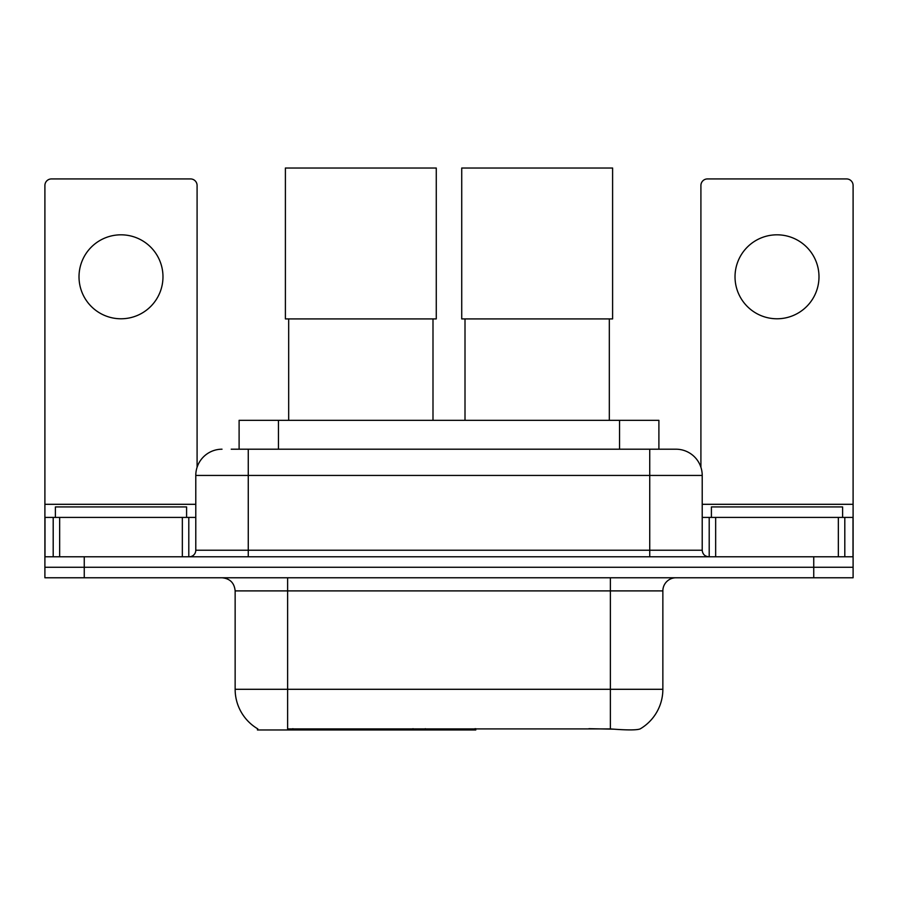 <?xml version="1.0" encoding="UTF-8"?>
<svg xmlns="http://www.w3.org/2000/svg" width="898" height="898" viewBox="0 0 898 898"><rect width="100%" height="100%" fill="white"/><g stroke="black" fill="none" stroke-linecap="round" stroke-linejoin="round"><path stroke-width="1.35" d="M475.783 728.682L475.783 729.973L257.445 729.973L257.445 728.682M239.104 449.202L239.104 420.331L658.896 420.331L658.896 449.202M257.838 728.907A45.921 45.921 0 0 1 235.141 689.294L287.618 689.294L287.618 728.907L610.382 728.907C626.815 730.231 636.738 730.231 640.162 728.907A45.921 45.921 0 0 0 662.859 689.294L662.859 590.895A13.122 13.122 0 0 1 675.981 577.773M235.141 689.294L235.141 590.895C234.367 582.925 229.989 578.548 222.019 577.773M84.255 577.773L853.1 577.773L853.1 567.278L44.9 567.278L44.9 577.773L84.255 577.773L84.255 567.278L44.9 567.278L44.9 517.416L59.661 517.416L59.661 556.782M613.637 729.176L588.931 728.682M231.807 449.202L675.981 449.202A26.244 26.244 0 0 1 702.214 475.435L702.214 550.227C702.606 554.212 704.795 556.39 708.78 556.782M231.213 449.202L248.263 449.202L248.263 475.435L195.786 475.435L195.786 550.227A6.555 6.555 0 0 1 189.22 556.782M222.019 449.202A26.244 26.244 0 0 0 195.786 475.435M813.745 577.773L813.745 567.278L853.1 567.278L853.1 517.416L853.1 556.782L44.9 556.782M813.745 556.782L813.745 567.278L84.255 567.278L84.255 556.782M702.214 475.435L649.737 475.435L649.737 449.202L675.981 449.202M186.593 517.416L186.593 506.921L55.395 506.921L55.395 517.416M120.994 234.816A41.981 41.981 0 0 0 79.013 276.797A41.981 41.981 0 0 0 120.994 318.779A41.981 41.981 0 0 0 162.976 276.797A41.981 41.981 0 0 0 120.994 234.816M182.339 556.782L182.339 517.416L59.661 517.416M197.089 467.241L197.089 185.482A6.555 6.555 0 0 0 190.533 178.927L51.455 178.927A6.555 6.555 0 0 0 44.9 185.482L44.9 517.416M182.339 517.416L195.786 517.416M842.605 517.416L842.605 506.921L711.407 506.921L711.407 517.416M288.673 318.913L288.673 420.331M432.993 318.913L432.993 420.331M285.396 168.027L436.271 168.027L436.271 318.913L285.396 318.913L285.396 168.027M465.007 318.913L465.007 420.331M609.327 318.913L609.327 420.331M461.729 168.027L612.604 168.027L612.604 318.913L461.729 318.913L461.729 168.027M777.006 234.816A41.981 41.981 0 0 0 735.024 276.797A41.981 41.981 0 0 0 777.006 318.779A41.981 41.981 0 0 0 818.987 276.797A41.981 41.981 0 0 0 777.006 234.816M838.339 556.782L838.339 517.416L715.661 517.416L715.661 556.782M838.339 517.416L853.1 517.416L853.1 185.482A6.555 6.555 0 0 0 846.545 178.927L707.467 178.927A6.555 6.555 0 0 0 700.911 185.482L700.911 467.241M702.214 517.416L715.661 517.416M413.001 728.682L413.001 729.973M292.871 729.973L292.871 728.682M278.459 449.202L278.459 420.331M619.541 449.202L619.541 420.331M425.326 728.682L425.326 729.973M474.986 728.682L474.986 729.973M610.382 577.773L610.382 590.895L235.141 590.895M662.859 590.895L610.382 590.895L610.382 689.294L662.859 689.294M610.382 728.907L610.382 689.294L287.618 689.294L287.618 577.773M248.263 556.782L248.263 550.227L702.214 550.227M195.786 550.227L248.263 550.227L248.263 475.435L649.737 475.435L649.737 556.782M195.786 504.306L44.9 504.306M188.793 517.416L188.793 556.782M45.001 517.416L45.001 556.782M53.195 556.782L53.195 517.416M853.1 504.306L702.214 504.306M852.999 556.782L852.999 517.416M844.805 517.416L844.805 556.782M709.207 556.782L709.207 517.416"/></g></svg>
